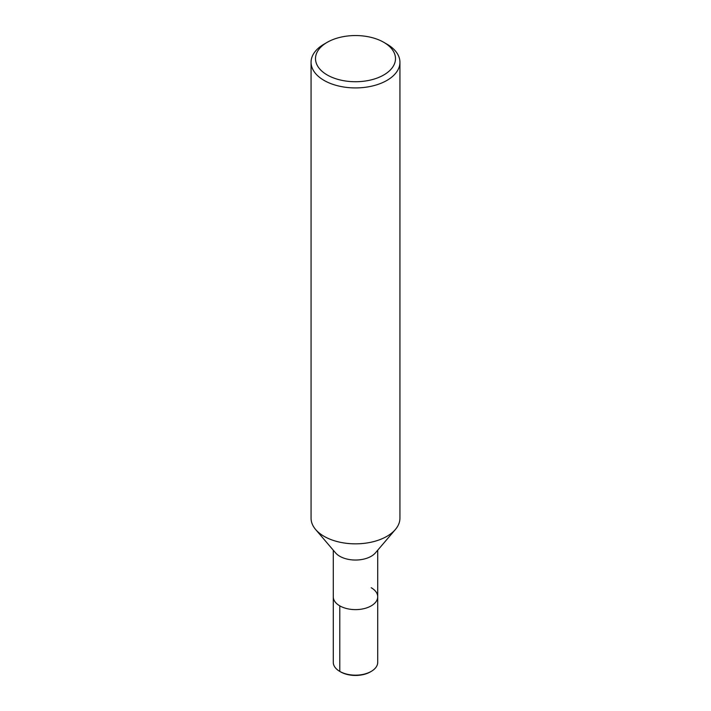 <?xml version="1.0" encoding="UTF-8"?>
<svg xmlns="http://www.w3.org/2000/svg" width="711" height="711" viewBox="0 0 711 711"><rect width="100%" height="100%" fill="white"/><g stroke="black" fill="none" stroke-linecap="round" stroke-linejoin="round"><path stroke-width="1.07" d="M383.78 42.313L386.917 44.126A44.438 25.649 180 0 1 399.938 62.266L399.938 518.186A44.438 25.649 180 0 1 395.352 529.526A44.438 25.649 180 0 1 355.5 543.844A44.438 25.649 180 0 1 315.648 529.535A44.438 25.649 180 0 1 311.062 518.186L311.062 62.266A44.438 25.649 180 0 1 324.083 44.126L327.22 42.313A39.994 23.09 180 0 1 383.78 42.313L383.78 42.313A39.994 23.09 180 0 1 383.78 74.966A39.994 23.09 180 0 1 327.22 74.966A39.994 23.09 180 0 1 327.22 42.313M395.36 529.526L375.426 552.882A22.219 12.825 180 0 1 355.5 560.037A22.219 12.825 180 0 1 335.574 552.882L315.64 529.526M399.938 62.266A44.438 25.649 180 0 1 355.5 87.924A44.438 25.649 180 0 1 311.062 62.266M371.213 587.721A22.219 12.825 180 0 1 377.719 596.796A22.219 12.825 180 0 1 355.5 609.62A22.219 12.825 180 0 1 333.281 596.796L333.281 550.198M377.719 550.198L377.719 596.796A22.219 12.825 180 0 1 355.5 609.62A22.219 12.825 180 0 1 333.281 596.796L333.281 662.341A22.219 12.825 180 0 0 339.787 671.406L339.787 605.861M377.719 596.796L377.719 662.341A22.219 12.825 180 0 1 371.213 671.406A22.219 12.825 180 0 1 339.787 671.406L340.631 671.895L339.787 671.406M371.213 671.406L370.369 671.895A21.028 12.14 180 0 1 340.631 671.895"/></g></svg>
